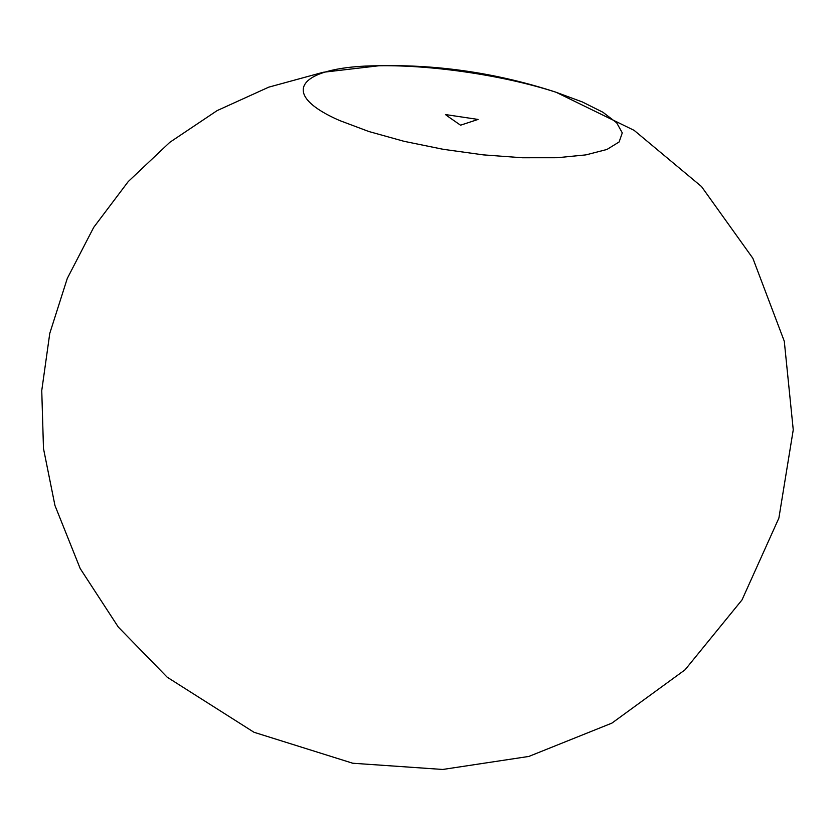 <?xml version="1.0" encoding="UTF-8"?>
<svg xmlns="http://www.w3.org/2000/svg" width="835" height="835" viewBox="0 0 835 835"><rect width="100%" height="100%" fill="white"/><g stroke="black" fill="none" stroke-linecap="round" stroke-linejoin="round"><path stroke-width="1.25" d="M339.782 120.595L368.82 131.502L403.973 141.292L443.041 149.277L483.402 154.882L522.324 157.752L557.237 157.721L585.961 154.872L606.909 149.475L619.121 141.971L622.284 132.88L616.668 122.797L602.974 112.287L582.256 101.912L555.766 92.153C504.486 75.557 432.791 64.848 378.944 65.756C302.301 65.955 274.444 92.121 339.782 120.595M448.113 116.556L460.544 125.198L478.069 119.436L445.462 114.562L448.113 116.556M555.953 92.205C498.025 73.271 439.033 64.452 378.954 65.756L323.187 72.28L268.755 87.153L217.11 110.617L169.776 142.336L128.225 181.592L93.708 227.37L67.28 278.441L49.776 333.363L41.75 390.603L43.483 448.52L54.953 505.478L80.202 568.562L118.299 627.054L167.198 677.206L253.997 732.274L352.735 763.232L442.748 769.463L528.858 756.437L611.898 723.12L685.055 669.806L742.012 599.927L778.888 518.076L793.25 429.827L784.284 341.223L752.867 258.297L701.494 186.539L634.151 130.375L555.953 92.205"/></g></svg>

